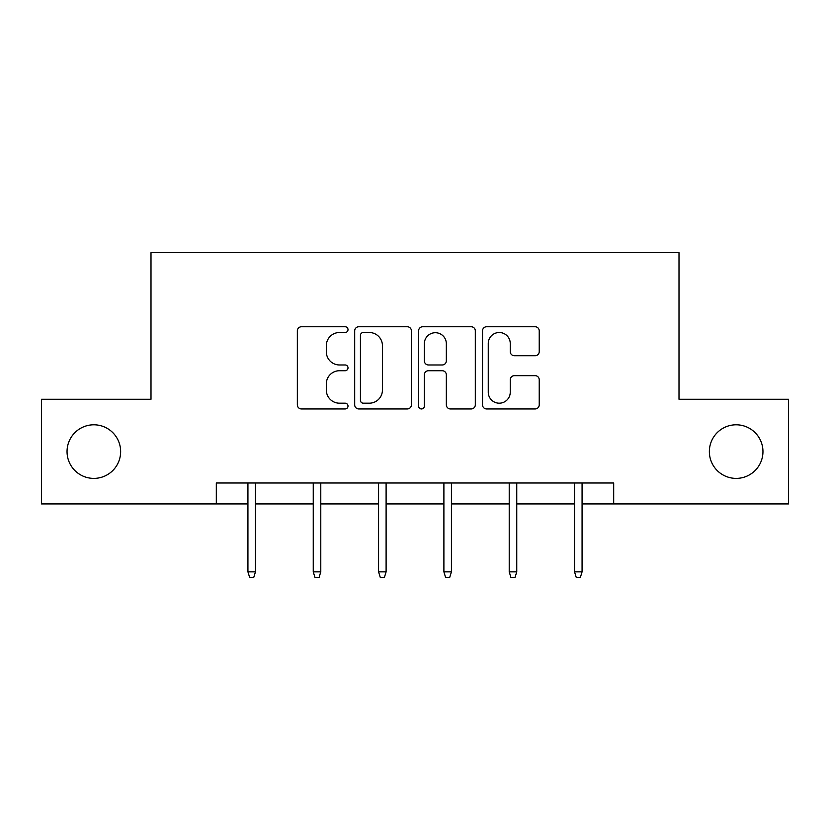 <?xml version="1.0" encoding="UTF-8"?>
<svg xmlns="http://www.w3.org/2000/svg" width="830" height="830" viewBox="0 0 830 830"><rect width="100%" height="100%" fill="white"/><g stroke="black" fill="none" stroke-linecap="round" stroke-linejoin="round"><path stroke-width="1.25" d="M709.36 451.593A26.799 26.799 0 0 0 736.158 478.391A26.799 26.799 0 0 0 762.957 451.593A26.799 26.799 0 0 0 736.158 424.794A26.799 26.799 0 0 0 709.36 451.593M67.043 451.593A26.799 26.799 0 0 0 93.842 478.391A26.799 26.799 0 0 0 120.641 451.593A26.799 26.799 0 0 0 93.842 424.794A26.799 26.799 0 0 0 67.043 451.593M348.009 329.624A2.874 2.874 0 0 0 345.124 326.75L301.456 326.75A4.109 4.109 0 0 0 297.348 330.859L297.348 404.843A4.109 4.109 0 0 0 301.456 408.951L345.124 408.951A2.874 2.874 0 0 0 348.009 406.077A2.874 2.874 0 0 0 345.124 403.193L339.48 403.193A13.155 13.155 0 0 1 326.325 390.048L326.325 383.885A13.155 13.155 0 0 1 339.48 370.73L345.124 370.73A2.874 2.874 0 0 0 348.009 367.856A2.874 2.874 0 0 0 345.124 364.972L339.48 364.972A13.155 13.155 0 0 1 326.325 351.827L326.325 345.654A13.155 13.155 0 0 1 339.48 332.508L345.124 332.508A2.874 2.874 0 0 0 348.009 329.624M535.111 355.728A4.109 4.109 0 0 0 539.23 351.619L539.23 330.859A4.109 4.109 0 0 0 535.111 326.75L486.619 326.75A4.109 4.109 0 0 0 482.51 330.859L482.51 404.843A4.109 4.109 0 0 0 486.619 408.951L535.111 408.951A4.109 4.109 0 0 0 539.23 404.843L539.23 379.767A4.109 4.109 0 0 0 535.111 375.658L514.361 375.658A4.109 4.109 0 0 0 510.253 379.767L510.253 392.206A10.998 10.998 0 0 1 499.255 403.193A10.998 10.998 0 0 1 488.258 392.206L488.258 343.495A10.998 10.998 0 0 1 499.255 332.508A10.998 10.998 0 0 1 510.253 343.495L510.253 351.619A4.109 4.109 0 0 0 514.361 355.728L535.111 355.728M216.319 503.935L41.5 503.935L41.5 399.261L150.998 399.261L150.998 252.704L679.002 252.704L679.002 399.261L788.5 399.261L788.5 503.935L613.681 503.935L613.681 482.998L216.319 482.998L216.319 503.935L247.931 503.935M411.4 330.859A4.109 4.109 0 0 0 407.291 326.75L358.799 326.75A4.109 4.109 0 0 0 354.69 330.859L354.69 404.843A4.109 4.109 0 0 0 358.799 408.951L407.291 408.951A4.109 4.109 0 0 0 411.4 404.843L411.4 330.859M422.709 326.75L471.201 326.75A4.109 4.109 0 0 1 475.31 330.859L475.31 404.843A4.109 4.109 0 0 1 471.201 408.951L450.451 408.951A4.109 4.109 0 0 1 446.343 404.843L446.343 374.838A4.109 4.109 0 0 0 442.224 370.73L428.456 370.73A4.109 4.109 0 0 0 424.348 374.838L424.348 406.077A2.874 2.874 0 0 1 421.474 408.951A2.874 2.874 0 0 1 418.6 406.077L418.6 330.859A4.109 4.109 0 0 1 422.709 326.75M255.464 503.935L313.252 503.935M320.785 503.935L378.573 503.935M386.106 503.935L443.894 503.935M451.427 503.935L509.215 503.935M516.748 503.935L574.536 503.935M582.069 503.935L613.681 503.935M363.312 332.508A2.874 2.874 0 0 0 360.438 335.382L360.438 400.319A2.874 2.874 0 0 0 363.312 403.193L369.277 403.193A13.155 13.155 0 0 0 382.433 390.048L382.433 345.654A13.155 13.155 0 0 0 369.277 332.508L363.312 332.508M446.343 343.703A10.998 10.998 0 0 0 435.345 332.716A10.998 10.998 0 0 0 424.348 343.703L424.348 360.863A4.109 4.109 0 0 0 428.456 364.972L442.224 364.972A4.109 4.109 0 0 0 446.343 360.863L446.343 343.703M247.931 571.849L249.602 577.296L253.793 577.296L255.464 571.849L247.931 571.849L247.931 482.998M255.464 571.849L255.464 482.998M313.252 571.849L314.923 577.296L319.114 577.296L320.785 571.849L313.252 571.849L313.252 482.998M320.785 571.849L320.785 482.998M378.573 571.849L380.244 577.296L384.435 577.296L386.106 571.849L378.573 571.849L378.573 482.998M386.106 571.849L386.106 482.998M443.894 571.849L445.565 577.296L449.756 577.296L451.427 571.849L443.894 571.849L443.894 482.998M451.427 571.849L451.427 482.998M509.215 571.849L510.886 577.296L515.077 577.296L516.748 571.849L509.215 571.849L509.215 482.998M516.748 571.849L516.748 482.998M574.536 571.849L576.207 577.296L580.398 577.296L582.069 571.849L574.536 571.849L574.536 482.998M582.069 571.849L582.069 482.998"/></g></svg>
